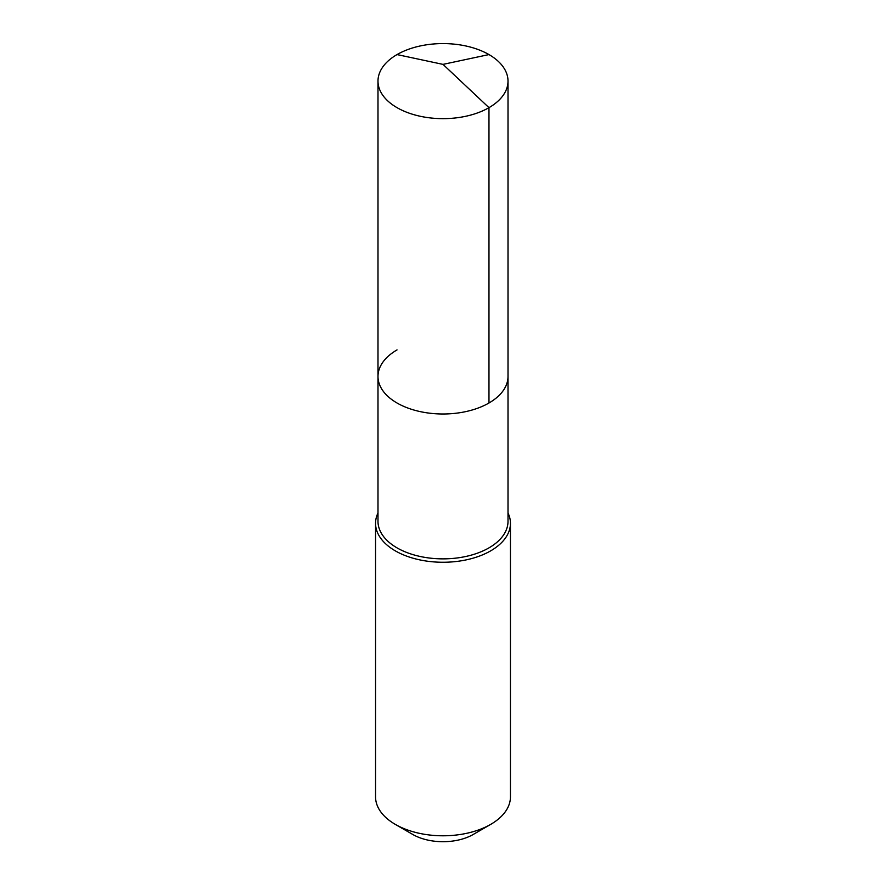 <?xml version="1.0" encoding="UTF-8"?>
<svg xmlns="http://www.w3.org/2000/svg" width="886" height="886" viewBox="0 0 886 886"><rect width="100%" height="100%" fill="white"/><g stroke="black" fill="none" stroke-linecap="round" stroke-linejoin="round"><path stroke-width="1.33" d="M377.99 376.45L377.99 81.113A65.01 37.533 180 0 0 418.126 115.789A65.01 37.533 180 0 0 488.972 107.66L443 64.379L488.972 107.66A65.01 37.533 0 0 0 508.01 81.113L508.01 521.322A65.01 37.533 0 0 1 488.972 547.869A65.01 37.533 180 0 1 418.126 556.009A65.01 37.533 180 0 1 377.99 521.322L377.99 376.45A65.01 37.533 180 0 0 418.126 411.137A65.01 37.533 180 0 0 488.972 402.997A65.01 37.533 0 0 0 508.01 376.45A65.01 37.533 0 0 1 488.972 402.997L488.972 107.66L488.972 402.997A65.01 37.533 180 0 1 418.126 411.137A65.01 37.533 180 0 1 377.99 376.45A65.01 37.533 180 0 1 397.028 349.915M510.447 523.316L510.447 796.846A67.447 38.94 0 0 1 490.7 824.379L473.202 834.479L490.7 824.379A67.447 38.94 0 0 0 490.7 824.379A67.447 38.94 180 0 1 395.3 824.379A67.447 38.94 180 0 1 375.553 796.846L375.553 523.316A67.447 38.94 180 0 0 417.184 559.299A67.447 38.94 180 0 0 490.689 550.848A67.447 38.94 0 0 0 510.447 523.316A67.447 38.94 0 0 0 508.01 512.95M375.553 523.316A67.447 38.94 180 0 1 377.99 512.95M473.202 834.479A42.716 24.664 180 0 1 412.798 834.479L395.3 824.379M508.01 81.113A65.01 37.533 0 0 0 467.874 46.437A65.01 37.533 0 0 0 397.028 54.578A65.01 37.533 180 0 0 377.99 81.113M488.972 54.578L443 64.379L397.028 54.578"/></g></svg>
